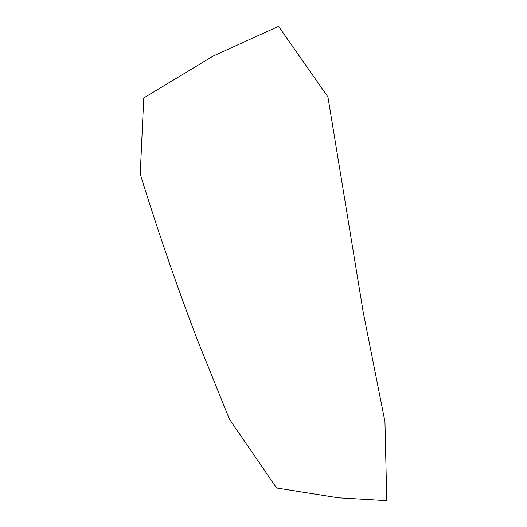 <?xml version="1.0" encoding="UTF-8"?>
<svg xmlns="http://www.w3.org/2000/svg" width="527" height="527" viewBox="0 0 527 527"><rect width="100%" height="100%" fill="white"/><g stroke="black" fill="none" stroke-linecap="round" stroke-linejoin="round"><path stroke-width="0.4" stroke-dasharray="2.63 1.98" d=""/><path stroke-width="0.79" d="M278.539 26.35L327.939 96.948L363.169 311.879L384.96 421.613L386.772 500.65L338.393 497.831L276.609 488.015L229.416 419.169L197.513 340.192C176.881 286.247 157.784 230.866 140.228 174.042L143.752 97.956L213.079 56.093L278.539 26.35"/></g></svg>
